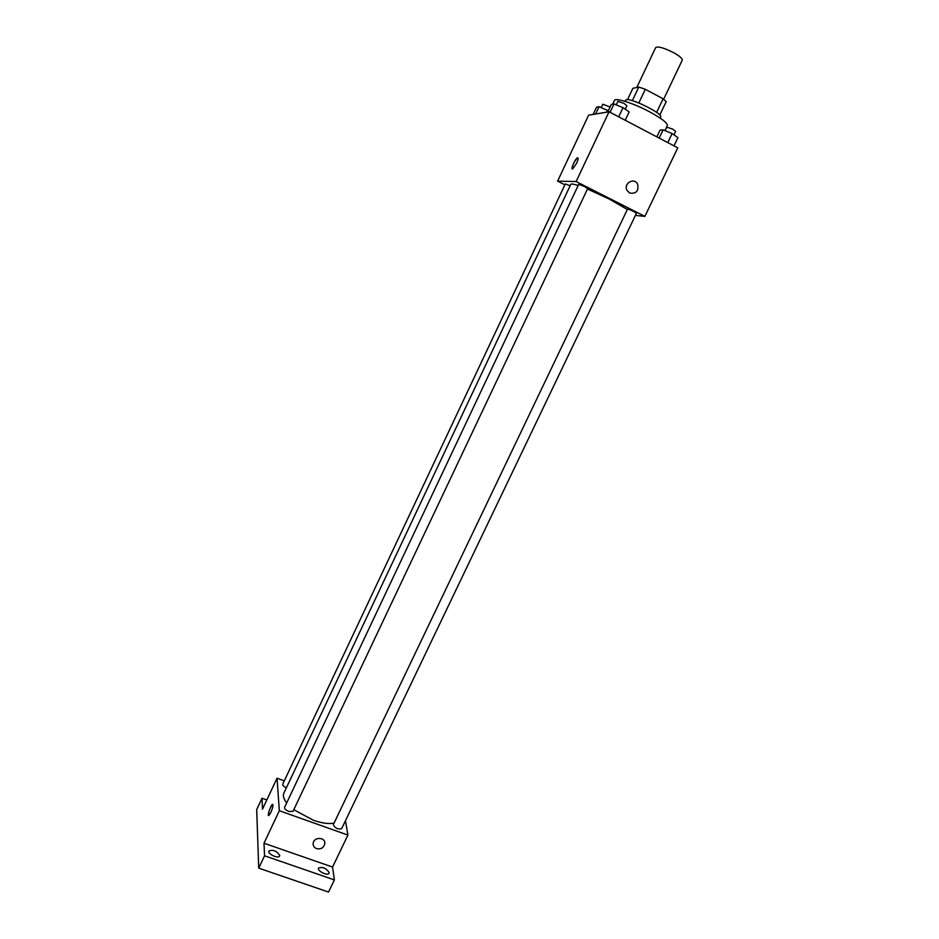 <?xml version="1.0" encoding="UTF-8"?>
<svg xmlns="http://www.w3.org/2000/svg" width="939" height="939" viewBox="0 0 939 939"><rect width="100%" height="100%" fill="white"/><g stroke="black" fill="none" stroke-linecap="round" stroke-linejoin="round"><path stroke-width="1.41" d="M663.662 99.217L682.242 60.19C682.524 58.582 679.625 56.058 673.556 52.643C663.967 47.819 658.004 46.128 655.668 47.572L636.783 87.48M627.522 99.64L632.874 88.325L638.79 87.045L645.304 89.287L663.098 98.783L666.185 101.647L659.8 115.028M632.346 100.673L638.79 87.045M656.631 112.375L663.098 98.783M638.813 102.985L645.304 89.287M624.846 101.295L626.196 99.675C631.489 97.985 663.333 113.924 660.645 116.894L660.094 118.032M664.929 130.568L667.324 125.556C667.606 123.009 661.666 118.42 649.518 111.788C633.743 103.325 615.186 97.398 614.458 100.45L612.686 104.194M564.891 184.819L557.613 181.145L588.612 115.18L609.035 111.776L677.77 147.846L644.87 216.381L635.41 215.407M557.613 181.145L576.123 181.544L609.035 111.776M576.581 163.292L572.767 168.856C570.137 170.546 575.008 158.984 577.415 157.811C578.565 157.541 578.283 159.372 576.581 163.292M627.346 209.503L609.094 198.974L587.474 189.032M578.166 185.523C573.659 184.056 571.217 183.645 570.83 184.302L283.86 793.15C282.709 795.732 283.648 798.983 286.688 802.927M576.123 181.544L644.87 216.381M570.161 185.722L565.313 183.927L282.733 784.171C282.545 785.321 283.766 786.53 286.383 787.786M584.445 186.509L578.729 184.326L284.576 807.411C284.411 808.831 285.879 810.193 288.977 811.496L293.015 811.355L587.685 188.598L584.445 186.509M627.545 209.08C630.785 209.902 633.743 211.298 636.431 213.27L341.62 828.726C337.817 829.536 335.047 828.186 333.31 824.688L627.545 209.08M629.6 193.035L626.923 190.218C623.343 183.211 634.459 177.048 637.663 184.255C638.802 191.098 636.114 194.033 629.6 193.035C636.114 194.033 638.802 191.098 637.663 184.255L637.663 184.255C634.459 177.048 623.343 183.211 626.923 190.218M572.285 168.938C572.262 165.51 573.975 161.813 577.415 157.811L577.415 157.811M334.073 823.104C328.826 824.16 321.971 823.221 313.52 820.31L293.79 809.723M284.294 780.837L277.04 778.208L279.329 810.721L347.911 835.076L345.446 820.733M279.329 810.721L264 843.222L264.552 855.793L258.718 868.129L256.687 809.606L262.016 798.232L262.497 809.16L277.04 778.208M270.831 812.528L268.906 815.451C266.864 816.848 270.596 805.275 272.463 804.406C273.472 804.746 272.932 807.446 270.831 812.528M258.718 868.129L328.533 892.05L334.378 879.902L332.559 867.061L347.911 835.076M264 843.222L332.559 867.061M316.596 848.656C314.213 847.682 313.063 845.957 313.168 843.492C313.567 836.637 325.704 836.872 324.812 843.715C323.72 847.823 320.985 849.466 316.596 848.656C314.213 847.671 313.063 845.957 313.168 843.492C313.567 836.637 325.704 836.872 324.812 843.715C323.72 847.823 320.985 849.466 316.596 848.656M268.613 815.51C268.401 812.082 269.693 808.385 272.463 804.406L272.756 804.347M266.829 799.946L262.016 798.232M279.74 855.37L279.622 856.004C278.46 859.138 267.228 853.868 268.918 850.98C273.061 849.443 276.665 850.91 279.74 855.37M329.143 872.484L329.037 873.223C327.887 876.298 316.854 870.887 318.521 868.059C322.464 866.603 325.997 868.082 329.143 872.484M264.552 855.793L334.378 879.902M656.842 136.859L660.058 130.122L663.122 129.805L672.113 133.573L677.935 137.622L673.991 145.862M659.166 138.08L663.122 129.805M667.782 142.599L672.113 133.573M673.979 134.876L675.657 131.378L672.723 129.124L666.702 127.176L665.047 130.615M607.733 111.987L611.301 104.44L614.024 103.936L623.015 107.692L629.153 111.905L625.198 120.262M610.08 112.316L614.024 103.936M618.684 116.835L623.015 107.692M625.233 109.217L626.912 105.684L623.789 103.278L617.897 101.365L616.242 104.863M593.119 114.429L596.535 107.175L599.059 106.706L608.319 110.767M595.619 114.006L599.059 106.706M606.794 112.152L607.65 110.321M610.08 107.011L602.838 104.217L601.23 107.621"/></g></svg>
